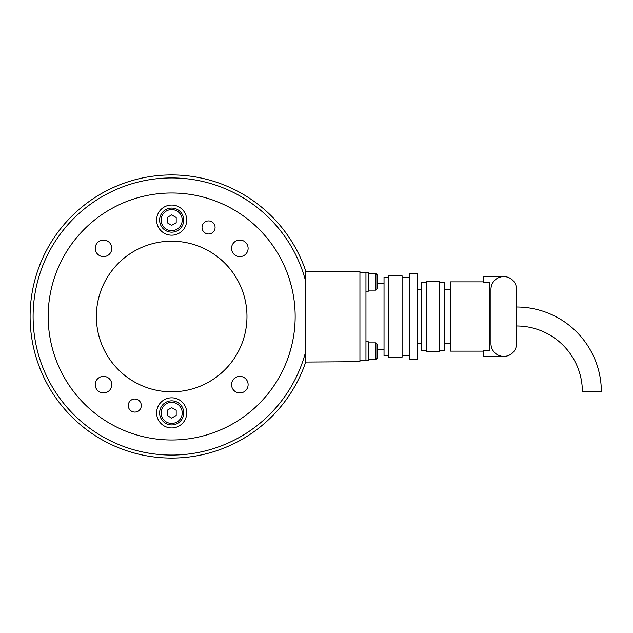 <?xml version="1.0" encoding="UTF-8"?>
<svg xmlns="http://www.w3.org/2000/svg" width="633" height="633" viewBox="0 0 633 633"><rect width="100%" height="100%" fill="white"/><g stroke="black" fill="none" stroke-linecap="round" stroke-linejoin="round"><path stroke-width="0.95" d="M295.168 316.5A123.498 123.498 0 0 1 171.67 439.998A123.498 123.498 0 0 1 48.171 316.5A123.498 123.498 0 0 1 171.67 193.002A123.498 123.498 0 0 1 295.168 316.5M288.996 355.058L291.283 347.224L288.996 355.058M288.996 277.942L291.283 285.776L288.996 277.942M305.707 271.32L305.707 270.94A141.57 141.57 0 0 0 87.947 202.338A141.57 141.57 0 0 0 87.947 430.662A141.57 141.57 0 0 0 305.707 362.06L359.932 361.68L359.932 271.32L305.707 271.32L305.707 351.592A138.556 138.556 0 0 1 92.41 430.155A138.556 138.556 0 0 1 92.41 202.845A138.556 138.556 0 0 1 305.707 281.408M171.67 241.197A75.303 75.303 0 0 0 96.366 316.5A75.303 75.303 0 0 0 171.67 391.803A75.303 75.303 0 0 0 246.973 316.5A75.303 75.303 0 0 0 171.67 241.197M171.67 193.002A123.498 123.498 0 0 0 48.171 316.5A123.498 123.498 0 0 0 171.67 439.998A123.498 123.498 0 0 0 295.168 316.5A123.498 123.498 0 0 0 171.67 193.002M248.112 384.658A8.284 8.284 0 0 1 239.828 392.943A8.284 8.284 0 0 1 231.543 384.658A8.284 8.284 0 0 1 239.828 376.374A8.284 8.284 0 0 1 248.112 384.658M103.511 392.943A8.284 8.284 0 0 1 95.227 384.658A8.284 8.284 0 0 1 103.511 376.374A8.284 8.284 0 0 1 111.796 384.658A8.284 8.284 0 0 1 103.511 392.943M95.227 248.342A8.284 8.284 0 0 1 103.511 240.057A8.284 8.284 0 0 1 111.796 248.342A8.284 8.284 0 0 1 103.511 256.626A8.284 8.284 0 0 1 95.227 248.342M239.828 240.057A8.284 8.284 0 0 1 248.112 248.342A8.284 8.284 0 0 1 239.828 256.626A8.284 8.284 0 0 1 231.543 248.342A8.284 8.284 0 0 1 239.828 240.057M186.727 412.89A15.057 15.057 0 0 1 171.67 427.948A15.057 15.057 0 0 1 156.612 412.89A15.057 15.057 0 0 1 171.67 397.825A15.057 15.057 0 0 1 186.727 412.89M156.612 220.11A15.057 15.057 0 0 1 171.67 205.052A15.057 15.057 0 0 1 186.727 220.11A15.057 15.057 0 0 1 171.67 235.175A15.057 15.057 0 0 1 156.612 220.11M141.309 405.547A6.528 6.528 0 0 1 134.782 412.075A6.528 6.528 0 0 1 128.254 405.547A6.528 6.528 0 0 1 134.782 399.027A6.528 6.528 0 0 1 141.309 405.547M202.03 227.453A6.528 6.528 0 0 1 208.558 220.925A6.528 6.528 0 0 1 215.085 227.453A6.528 6.528 0 0 1 208.558 233.973A6.528 6.528 0 0 1 202.03 227.453M159.619 412.89A12.051 12.051 0 0 0 171.67 424.933A12.051 12.051 0 0 0 183.72 412.89A12.051 12.051 0 0 0 171.67 400.839A12.051 12.051 0 0 0 159.619 412.89M171.67 418.104L167.152 415.493L167.152 410.279L171.67 407.668L176.188 410.279L176.188 415.493L171.67 418.104M159.619 220.11A12.051 12.051 0 0 0 171.67 232.161A12.051 12.051 0 0 0 183.72 220.11A12.051 12.051 0 0 0 171.67 208.067A12.051 12.051 0 0 0 159.619 220.11M171.67 225.332L167.152 222.721L167.152 217.507L171.67 214.896L176.188 217.507L176.188 222.721L171.67 225.332M368.359 273.575L375.891 273.575L375.891 290.143L368.359 290.143M375.891 290.143L377.395 288.64L377.395 275.086L375.891 273.575L377.395 275.086M368.359 342.857L375.891 342.857L375.891 359.425L368.359 359.425M377.395 357.914L375.891 359.425L377.395 357.914L377.395 344.36L375.891 342.857M305.707 361.68L305.707 351.592M368.359 291.196L365.953 291.196L365.953 272.522L368.359 272.522L368.359 291.196M368.359 360.478L365.953 360.478L365.953 341.804L368.359 341.804L368.359 360.478M516.56 325.987A65.816 65.816 0 0 1 582.376 391.803L601.35 391.803A84.79 84.79 0 0 0 516.56 307.013M377.395 349.63L384.025 349.63M377.395 283.37L384.025 283.37M388.543 277.341L384.025 277.341L384.025 355.659L388.543 355.659M388.543 357.162L402.097 357.162L402.097 275.838L388.543 275.838L388.543 357.162M402.097 355.659L409.63 355.659M402.097 277.341L409.63 277.341M409.63 359.425L417.155 359.425L417.155 273.575L409.63 273.575L409.63 359.425M417.155 343.608L421.673 343.608M417.155 289.392L421.673 289.392M426.191 282.611L421.673 282.611L421.673 350.389L426.191 350.389M426.191 351.893L439.753 351.893L439.753 281.107L426.191 281.107L426.191 351.893M439.753 350.389L444.271 350.389L444.271 282.611L439.753 282.611M444.271 343.608L450.292 343.608M444.271 289.392L450.292 289.392M483.422 281.859L450.292 281.859L450.292 351.141L483.422 351.141M503.757 276.589L483.422 276.589L483.422 282.389L489.451 282.389L489.451 350.611L483.422 350.611L483.422 356.411L503.757 356.411M359.932 272.823L365.953 272.823L365.953 360.177L359.932 360.177M490.955 343.608L490.955 289.392A12.802 12.802 0 0 1 503.757 276.589A12.802 12.802 0 0 1 516.56 289.392L516.56 343.608A12.802 12.802 0 0 1 503.757 356.411A12.802 12.802 0 0 1 490.955 343.608M171.67 424.933A12.051 12.051 0 0 0 183.72 412.89A12.051 12.051 0 0 0 171.67 400.839M182.209 412.89A10.539 10.539 0 0 1 171.67 423.43A10.539 10.539 0 0 1 161.13 412.89A10.539 10.539 0 0 1 171.67 402.343A10.539 10.539 0 0 1 182.209 412.89M171.67 232.161A12.051 12.051 0 0 0 183.72 220.11A12.051 12.051 0 0 0 171.67 208.067M182.209 220.11A10.539 10.539 0 0 1 171.67 230.657A10.539 10.539 0 0 1 161.13 220.11A10.539 10.539 0 0 1 171.67 209.57A10.539 10.539 0 0 1 182.209 220.11"/></g></svg>
